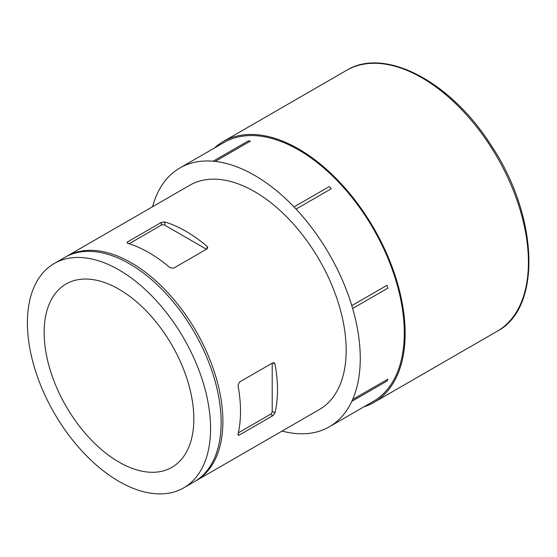 <?xml version="1.0" encoding="UTF-8"?>
<svg xmlns="http://www.w3.org/2000/svg" width="557" height="557" viewBox="0 0 557 557"><rect width="100%" height="100%" fill="white"/><g stroke="black" fill="none" stroke-linecap="round" stroke-linejoin="round"><path stroke-width="0.84" d="M282.079 431.062A149.436 86.279 -120 0 0 294.012 433.346L296.052 433.548A149.436 86.279 -120 0 0 329.319 426.801A149.436 86.279 -120 0 0 351.794 401.367L387.018 381.03L387.86 379.164L352.637 399.501A149.436 86.279 -120 0 0 352.637 308.467L351.794 305.633A149.436 86.279 -120 0 0 296.052 209.077L294.012 206.925A149.436 86.279 -120 0 0 215.183 161.412L213.143 161.21A149.436 86.279 -120 0 0 179.876 167.963A149.436 86.279 -120 0 0 157.401 193.397L156.559 195.263A149.436 86.279 -120 0 0 152.562 206.738M329.319 426.801L373.343 401.381A149.436 86.279 -120 0 0 373.343 228.823A149.436 86.279 -120 0 0 223.907 142.543L179.876 167.963M215.183 161.412L250.406 141.081L248.366 140.879L213.143 161.21M296.052 209.077L331.276 188.739L329.236 186.595L294.012 206.925M352.637 308.467L387.86 288.136L387.018 285.295L351.794 305.633M195.187 481.213A129.516 74.777 -120 0 0 196.071 480.719L319.356 409.541A129.516 74.777 -120 0 0 319.356 259.994A129.516 74.777 -120 0 0 189.84 185.216L66.561 256.394A129.516 74.777 -120 0 0 65.684 256.909M351.794 401.367L352.637 399.501M196.071 480.719A129.516 74.777 -120 0 0 196.071 331.171A129.516 74.777 -120 0 0 66.561 256.394M272.826 362.809L274.197 362.76L275.019 364.076A129.516 74.777 60 0 1 275.019 412.883L272.826 415.682L239.364 435.003L238.25 435.205L238.034 434.237A129.516 74.777 -120 0 0 238.034 385.43L239.364 382.13L272.826 362.809L275.019 364.076M173.582 268.202L170.059 267.694A129.516 74.777 -120 0 0 127.797 243.291L127.066 242.629L127.797 241.766L161.258 222.445L164.781 221.944A129.516 74.777 60 0 1 207.044 246.34L207.775 247.712L207.044 248.882L173.582 268.202M238.347 432.845L270.444 414.311A2.493 1.441 120 0 0 272.206 411.261L272.206 363.164M206.431 249.237L164.781 225.188A2.493 1.441 0 0 0 161.258 225.188L129.154 243.722M193.836 418.885A105.851 61.117 -120 0 0 147.633 312.359A105.851 61.117 -120 0 0 66.06 284A105.851 61.117 -120 0 0 66.06 406.227A105.851 61.117 -120 0 0 171.911 467.344A105.851 61.117 -120 0 0 193.836 418.885M118.989 481.422A129.516 74.777 -120 0 0 183.747 487.835A129.516 74.777 -120 0 0 183.747 338.287A129.516 74.777 -120 0 0 54.231 263.51A129.516 74.777 -120 0 0 34.381 367.293A129.516 74.777 -120 0 0 118.989 481.422M183.747 487.835L194.309 481.735A129.516 74.777 -120 0 0 194.309 332.188A129.516 74.777 -120 0 0 64.8 257.411L54.231 263.51M363.874 406.847A150.634 86.969 -120 0 0 373.942 402.412A150.634 86.969 -120 0 0 373.942 228.474A150.634 86.969 -120 0 0 223.308 141.506A150.634 86.969 -120 0 0 214.438 148.009M272.206 411.261L275.019 412.883M270.444 414.311L272.826 415.682M238.034 434.237L239.364 435.003M127.797 243.291L127.797 241.766M164.781 225.188L164.781 221.944M161.258 225.188L161.258 222.445M207.044 248.882L207.044 246.34M497.22 331.241A150.634 86.969 -120 0 0 497.227 157.304A150.634 86.969 -120 0 0 346.593 70.335C384.748 46.67 450.662 81.621 490.808 144.834C538.278 215.162 542.448 307.624 497.22 331.241L373.942 402.412M223.308 141.506L346.593 70.335"/></g></svg>
